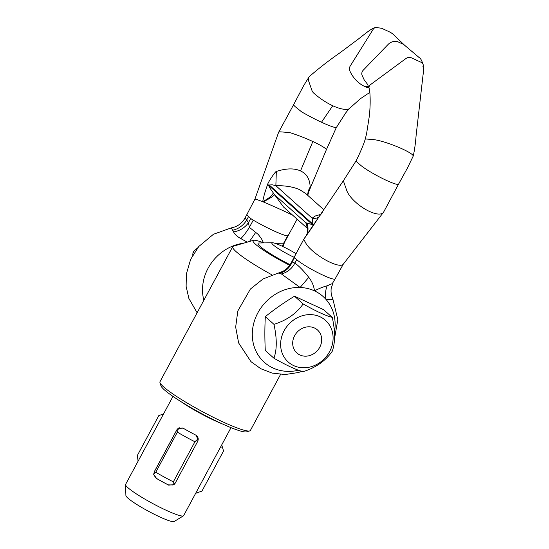 <?xml version="1.0" encoding="UTF-8"?>
<svg xmlns="http://www.w3.org/2000/svg" width="549" height="549" viewBox="0 0 549 549"><rect width="100%" height="100%" fill="white"/><g stroke="black" fill="none" stroke-linecap="round" stroke-linejoin="round"><path stroke-width="0.82" d="M305.917 222.784A19.105 15.509 172.8 0 1 307.831 228.055A19.105 15.509 172.8 0 1 307.831 228.061L306.514 225.728L305.875 222.777L312.601 224.713A19.105 5.929 -145.8 0 1 312.875 225.358A19.105 5.929 -145.8 0 1 313.074 225.962L304.119 238.856A4.776 1.345 -146.8 0 0 303.892 239.035L290.833 263.472L292.226 261.955A19.105 17.04 -76.6 0 1 279.764 273.272L281.397 273.944L300.097 287.477A44.112 39.13 131.8 0 0 252.3 333.6A44.112 39.13 131.8 0 0 298.532 370.232M268.667 185.363L312.601 224.713L312.964 224.17A19.105 5.929 -145.8 0 1 313.246 224.816A19.105 5.929 -145.8 0 1 313.438 225.426L313.074 225.962M275.145 243.344L283.661 243.193L284.567 242.233L282.941 246.59M309.403 76.469A22.687 8.51 36.4 0 0 309.286 76.592A22.687 8.51 36.4 0 0 309.128 76.778A22.687 8.51 36.4 0 0 308.922 81.767L312.072 90.825A4.776 1.791 36.4 0 0 314.055 93.392A31.718 11.9 36.4 0 0 332.728 105.731A31.718 11.9 36.4 0 0 348.327 109.244A4.776 1.791 36.4 0 0 348.869 108.97L345.657 112.977L336.269 127.663A4.776 0.576 -151.7 0 0 336.269 127.656L326.463 149.493A4.776 0.686 20.7 0 0 326.243 149.136A31.718 4.557 20.7 0 0 312.848 141.518A31.718 4.557 20.7 0 0 291.972 133.283A4.776 0.686 20.7 0 0 289.007 132.542L281.356 131.904A22.687 3.26 20.7 0 0 278.576 132.378A22.687 3.26 20.7 0 0 278.569 132.405L254.914 199.157A22.687 0.974 23.6 0 1 254.921 199.157L247.023 214.282A22.687 2.745 28.3 0 0 248.56 216.512L250.735 218.454A4.776 0.576 28.3 0 0 253.261 220.156A31.718 3.843 28.3 0 0 273.162 230.553A31.718 3.843 28.3 0 0 287.532 236.008A4.776 0.576 28.3 0 0 287.93 235.981L287.93 235.981A4.776 0.576 28.3 0 0 287.607 235.507M247.023 214.282L244.964 218.097L246.693 219.984A19.105 16.772 -41 0 1 232.598 230.237L231.273 227.883L213.444 234.272L198.807 246.487L190.668 259.327L186.399 273.834L186.118 286.345L188.89 298.484L197.118 312.765M323.766 209.704L305.608 193.44L299.878 189.796C293.756 186.948 285.748 185.569 275.866 185.651M268.983 184.78L312.964 224.17L312.134 218.179L315.304 216.004L320.541 214.453M335.116 278.906A22.687 2.745 -151.7 0 1 335.116 278.913L332.289 283.627L327.142 285.809C323.402 286.756 319.182 288.438 314.481 290.86C313.898 285.995 311.99 281.472 308.751 277.3C303.11 270.273 298.471 265.538 294.834 263.101A19.105 17.06 -55.7 0 1 281.397 273.944M312.971 225.612L303.906 239.021A4.776 1.345 -146.8 0 0 304.016 239.844L305.868 243.228A22.687 6.375 -146.8 0 0 330.024 262.25A22.687 6.375 -146.8 0 0 343.269 264.213A22.687 6.375 -146.8 0 0 343.297 264.165L335.116 278.913A22.687 2.745 -151.7 0 1 334.307 279.18A22.687 2.745 -151.7 0 1 322.942 275.145A22.687 2.745 -151.7 0 1 296.7 259.629L294.532 257.68A4.776 0.576 -151.7 0 1 294.202 257.213M356.342 161.427L356.411 160.932L356.342 161.427L360.158 164.844A22.687 2.745 28.3 0 0 368.825 170.931A22.687 2.745 28.3 0 0 386.4 180.367A22.687 2.745 28.3 0 0 398.567 184.135L383.566 212.216A22.687 8.51 -143.6 0 1 382.324 213.389C379.64 214.741 375.365 214.096 369.498 211.454A22.687 8.51 -143.6 0 1 354.071 200.708A22.687 8.51 -143.6 0 1 346.721 190.441L343.578 181.424A4.776 1.791 -143.6 0 1 343.599 180.408A4.776 1.791 -143.6 0 1 343.605 180.401L356.02 160.96C360.144 152.931 364.364 142.651 365.243 139.089A4.776 0.686 -159.3 0 1 365.833 138.979L373.512 139.618A22.687 3.26 -159.3 0 1 383.888 141.958A22.687 3.26 -159.3 0 1 402.534 149.033A22.687 3.26 -159.3 0 1 413.191 156.122C414.468 150.81 415.435 143.968 416.101 135.61L423.073 74.712C423.567 72.145 423.608 68.824 423.19 64.734M398.567 184.135A22.687 2.745 28.3 0 0 398.574 184.128L407.516 167.905L413.177 156.156A22.687 3.26 -159.3 0 0 413.191 156.122M422.936 66.477A4.776 3.665 168.3 0 0 423.162 64.624A4.776 3.665 168.3 0 0 421.2 62.332L411.626 57.906A4.776 3.665 168.3 0 0 407.283 57.823A4.776 3.665 168.3 0 0 405.869 58.578L370.692 84.498A4.776 3.665 168.3 0 0 369.772 85.39A4.776 3.665 168.3 0 0 369.038 87.943A4.776 3.665 168.3 0 0 369.127 88.314M423.162 64.624C421.769 60.411 420.452 58.07 419.216 57.611L404.448 45.114A9.553 8.475 131.8 0 0 402.74 44.03L398.574 42.108A9.553 8.475 131.8 0 0 388.04 44.51L363.246 70.197A4.776 4.234 131.8 0 0 362.011 75.096L364.165 79.838L367.686 84.532M334.41 332.323A44.112 39.13 131.8 0 0 326.051 299.479L331.28 299.781L332.667 299.226L332.721 298.416L337.82 319.662L334.485 338.877M279.681 273.402C277.739 272.935 277.767 272.894 279.764 273.272M336.269 127.663A4.776 0.576 -151.7 0 1 335.871 127.691A31.718 3.843 -151.7 0 1 321.501 122.235A31.718 3.843 -151.7 0 1 301.6 111.838L295.259 106.719A22.687 2.745 -151.7 0 1 293.715 104.495A22.687 2.745 -151.7 0 1 293.722 104.482L278.576 132.378M404.812 45.443L392.816 33.963L390.511 32.37L381.699 28.294L375.928 27.45A4.776 4.117 82.9 0 0 373.183 29.303L350.173 66.12A4.776 4.117 82.9 0 0 349.919 71.109A31.718 27.361 82.9 0 0 364.68 86.454A31.718 27.361 82.9 0 0 369.052 88.018M254.914 199.157L254.914 199.157A22.687 0.974 23.6 0 1 257.275 199.706L262.875 201.737A31.718 1.366 23.6 0 1 283.737 210.946A31.718 1.366 23.6 0 1 292.706 215.229M247.256 242.143L240.853 238.63C236.99 236.447 234.567 234.203 233.579 231.898L232.598 230.237M243.681 243.186A44.112 39.13 131.8 0 0 203.871 300.228M262.662 201.648L264.392 194.147L267.493 184.704C268.447 181.445 275.735 170.959 276.325 171.466C286.235 168.255 294.298 168.076 300.523 170.917C306.719 173.82 309.931 179.214 310.164 187.113L307.749 195.362M248.56 216.512L246.693 219.984L248.436 222.729L249.39 227.348L258.263 234.464L261.468 238.733L263.506 242.823M279.297 243.083A19.105 14.96 -80.8 0 0 278.645 244.662M287.532 236.008L283.661 243.193A19.105 17.472 -86.2 0 0 282.385 246.323M250.735 218.454L248.436 222.729A19.105 16.003 -24.9 0 1 233.579 231.898M253.261 220.156L249.39 227.348A19.105 4.769 -56.5 0 1 240.853 238.63M249.479 241.498L255.827 232.227M368.811 86.838L364.68 86.454M369.834 92.404L360.398 98.71L348.869 108.97A4.776 1.791 36.4 0 0 348.944 107.879M267.493 184.704L268.825 185.068C268.18 186.084 272.366 191.56 273.313 192.967L283.517 206.994L307.9 228.837M276.325 171.466L275.866 185.644L272.126 184.773L268.832 185.075M327.142 285.809A19.105 15.07 89.7 0 0 326.051 299.479C322.764 295.774 318.907 292.905 314.481 290.86C310.055 288.815 305.265 287.683 300.097 287.477A19.105 0.604 -50 0 0 308.751 277.3M322.29 212.635L319.044 216.677L313.438 225.426M273.313 192.967C272.016 195.725 268.53 198.58 262.854 201.538L263.197 201.867C269.449 198.663 273.251 196.295 274.596 194.765L305.875 222.777A19.105 15.468 -8.5 0 1 307.804 227.849L307.831 228.061M307.728 195.341A18.673 13.691 149.5 0 1 310.164 187.113M307.817 227.952A19.105 15.468 -8.5 0 0 307.804 227.849L307.749 227.526M306.857 223.011A19.105 16.731 -163 0 1 307.351 233.195A19.105 16.731 -163 0 1 307.351 233.201L306.335 235.384M275.818 185.651L312.134 218.179A19.105 12.229 -121.4 0 0 318.64 217.198M294.621 350.276A15.441 13.698 -48.2 0 1 299.96 329.709A15.441 13.698 -48.2 0 1 319.758 332.701A15.441 13.698 -48.2 0 1 314.426 353.261A15.441 13.698 -48.2 0 1 294.621 350.276M197.743 247.784L193.083 251.902L194.147 252.856M193.083 251.902L192.726 255.258M306.829 367.597A27.944 24.787 131.8 0 0 333.106 338.074A27.944 24.787 131.8 0 0 306.898 314.79A27.944 24.787 131.8 0 0 280.621 344.312A27.944 24.787 131.8 0 0 306.829 367.597M332.227 351.291C325.584 360.851 315.86 367.652 303.055 371.694C296.426 369.964 286.715 365.469 273.924 358.223C277.019 349.686 277.032 338.397 273.965 324.349C286.77 320.307 296.501 313.506 303.144 303.947C315.936 311.194 325.646 315.689 332.275 317.418C335.343 331.472 335.329 342.761 332.227 351.291M332.275 317.418L323.642 309.684L294.511 296.213C284.19 302.478 274.459 309.279 265.332 316.615C264.721 327.369 264.707 338.664 265.284 350.488L273.924 358.223M273.965 324.349L265.332 316.615M303.144 303.947L294.511 296.213M172.976 396.399L125.597 484.39A32.961 3.987 28.3 0 0 125.536 484.678A32.961 3.987 28.3 0 0 165.956 510.172A32.961 3.987 28.3 0 0 183.435 515.847A32.961 3.987 28.3 0 0 183.634 515.641L231.012 427.65M125.536 484.678L125.906 495.589A27.443 3.321 28.3 0 0 159.56 516.822A27.443 3.321 28.3 0 0 174.115 521.55L183.435 515.847M263.733 242.905A36.303 4.392 28.3 0 0 253.528 240.311L233.4 246.192A51.352 6.217 28.3 0 0 232.707 246.673L159.985 381.733A51.352 6.217 28.3 0 0 159.958 382.584L160.939 385.762A48.964 5.929 28.3 0 0 220.911 423.252A48.964 5.929 28.3 0 0 246.515 431.843L249.713 430.91A51.352 6.217 28.3 0 0 250.406 430.423L280.56 374.425M159.958 382.584A51.352 6.217 28.3 0 0 222.86 421.9A51.352 6.217 28.3 0 0 249.713 430.91M296.041 253.679A18.632 2.258 28.3 0 0 272.448 242.761A18.632 2.258 28.3 0 0 273.121 244.813A18.632 2.258 28.3 0 0 294.147 257.316M290.112 264.7A30.627 3.706 -151.7 0 1 260.116 246.357A30.627 3.706 -151.7 0 1 259.011 242.987L272.448 242.761M138.149 461.071L137.257 455.643L158.833 415.566L163.533 413.932M162.95 415.01L162.593 414.179M137.826 460.179L138.623 460.192M221.727 444.903L223.546 450.997L201.963 491.081L195.657 493.318M222.366 446.907L220.478 447.222M196.666 491.451L197.599 492.906M182.803 428L178.459 428.392L177.354 432.152A38.217 4.625 28.3 0 0 194.922 441.773L197.839 439.001L195.952 435.206M155.772 472.229L153.693 474.391L156.554 478.44A32.48 3.932 -151.7 0 0 168.268 484.856L173.065 485L173.34 481.85A38.217 4.625 28.3 0 1 155.772 472.229L177.354 432.152M173.34 481.85L194.922 441.773M197.894 440.984L197.839 439.001M173.065 485L175.165 483.237M174.74 483.847A5.257 5.209 53.9 0 1 174.685 483.889L173.848 484.499M178.459 428.392L176.675 430.251L154.646 471.172L153.693 474.391M177.979 428.673L178.823 428.062A5.257 5.209 53.9 0 1 179.303 427.753M153.795 474.851L156.094 478.241A32.961 3.987 28.3 0 0 168.646 485.117L173.841 484.698L175.234 483.113L197.709 441.369C198.793 438.672 198.1 436.558 195.616 435.014A32.961 3.987 -151.7 0 1 183.071 428.145L178.151 428.357L176.799 429.915L154.317 471.666L153.727 474.11M178.535 428.103A4.776 4.735 -126.1 0 0 178.027 428.645M173.484 484.746A4.776 4.735 -126.1 0 0 174.211 484.403M232.707 246.673A51.352 6.217 28.3 0 0 271.927 274.843M253.528 240.311A36.303 4.392 28.3 0 0 289.721 265.291M294.532 257.68L292.226 261.955L294.834 263.101L296.7 259.629M332.728 105.731L321.501 122.235M312.848 141.518L300.523 170.917M181.403 401.909A32.961 3.987 28.3 0 0 214.282 420.41A32.961 3.987 28.3 0 0 221.775 423.65M343.269 264.213L383.476 212.353M301.909 371.357L298.279 372.538L285.185 374.535L272.098 373.087L260.802 368.722L250.982 361.667L238.637 342.967L235.665 327.108L237.806 311.009L250.392 289.055L263.143 278.906L282.817 271.357C286.283 269.532 288.952 266.903 290.833 263.472M309.128 76.778L303.631 85.706L293.715 104.495M309.286 76.592C319.072 68.124 329.331 60.164 340.078 52.711L355.862 40.921C361.331 37.044 371.433 27.889 375.509 27.532M284.56 242.239L297.126 219.188M326.463 149.493L308.174 193.09M244.964 218.097C241.91 223.477 237.346 226.737 231.273 227.883M333.058 282.728L331.177 288.41C330.56 294.847 332.529 297.983 332.721 298.416M369.038 87.943L367.583 84.381M369.127 88.3L369.82 92.239C370.41 99.348 370.252 107.268 369.34 115.997L366.581 133.736L365.243 139.096M343.599 180.408L313.335 225.069M307.831 228.055L307.351 233.201"/></g></svg>
